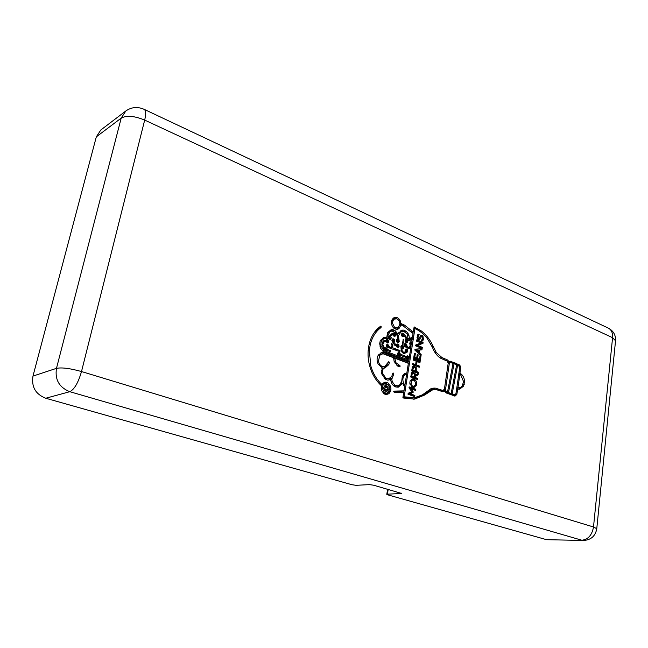 <?xml version="1.0" encoding="UTF-8"?>
<svg xmlns="http://www.w3.org/2000/svg" width="648" height="648" viewBox="0 0 648 648"><rect width="100%" height="100%" fill="white"/><g stroke="black" fill="none" stroke-linecap="round" stroke-linejoin="round"><path stroke-width="0.97" d="M390.509 386.168L390.995 388.97L390.606 391.238L388.93 393.692L386.313 394.575L384.377 394L381.64 390.606L381.429 385.73L380.903 385.236C376.99 381.551 373.864 376.942 371.531 371.417C367.781 361.981 367.06 352.625 369.368 343.335C371.029 337.227 373.807 332.303 377.711 328.544L380.651 326.179L381.389 326.94L380.57 327.888C375.573 331.711 372.146 337.26 370.275 344.55L369.336 350.195L370.761 365.715C372.916 373.289 376.593 379.517 381.802 384.402L384.224 382.442L385.827 382.174L387.86 382.798L390.509 386.168L389.383 386.362M461.433 374.228C463.377 376.067 464.422 378.529 464.567 381.615L463.571 386.127L459.643 389.181L457.723 389.084L456.832 394.421L454.888 396.05L446.083 392.915L444.706 391.028L442.949 391.757L436.015 389.537L433.139 389.505L424.448 395.102L414.712 399.095L403.72 398.066L402.902 397.775L403.704 392.372L394.616 392.518L393.733 391.821L394.089 391.1L403.996 390.866L404.676 386.573L402.432 383.243L398.431 387.123L395.912 387.026C393.328 386.119 391.651 384.037 390.874 380.797L390.679 379.493L387.715 380.133L385.471 379.412L381.583 373.694L382.199 367.813L378.149 364.038C376.634 360.758 376.723 357.736 378.408 354.983L381.721 352.642L383.681 352.569L408.572 362.005L408.661 361.43L383.835 351.929L380.676 348.284L379.688 343.764L380.165 341.067L384.029 337.292L386.751 337.349L387.739 332.456L391.125 329.743L392.947 329.662L394.924 330.448L397.84 333.898L401.801 330.132L403.607 330.124L405.98 331.185L407.786 332.983L408.88 335.097L409.487 338.515L412.501 337.203L413.06 333.534L402.999 325.782L400.991 324.956L398.974 328.601L397.605 329.241L395.312 329.03L393.158 327.467C391.117 324.608 390.89 321.797 392.469 319.019L394.705 317.415C396.997 317.018 398.844 318.136 400.245 320.76L400.958 323.538L404.546 325.142L413.286 332.1L414.129 326.908L421.281 330.926C425.42 334.076 428.879 338.199 431.657 343.294L436.307 352.553L441.944 357.542L447.736 360.053L448.991 361.94L450.328 361.211L459.626 364.986L460.582 366.962L459.983 373.256L461.433 374.228L459.505 374.584M546.515 539.679L583.5 540.473L546.515 539.679L387.885 494.878L386.799 494.351L387.617 489.216M96.317 136.85L100.821 129.989L125.817 110.986L121.2 118.106L96.317 136.85L32.975 376.091L56.473 368.348L121.2 118.106C126.627 115.231 134.452 115.895 144.682 120.083L81.502 371.539L593.503 526.986L612.571 337.689L144.682 120.083C146.084 114.145 145.922 110.573 144.196 109.35L144.01 109.261M388.184 489.378L387.423 494.173L401.703 493.468L373.653 485.214L369.465 484.631L356.084 485.312L351.986 484.736L45.757 398.245C35.559 394.235 31.298 386.848 32.975 376.091M387.423 494.173L386.799 494.351M388.298 392.469L386.111 394.559M379.436 327.046L373.653 333.477M384.062 382.514L386.848 383.794M389.845 389.489L388.533 384.977L384.653 383.835C383.025 384.637 382.239 386.168 382.288 388.419L384.45 392.526L386.192 393.166L386.832 393.134L389.845 389.489M385.293 383.648L382.749 384.167L381.186 385.495M383.389 393.263L386.832 393.134M387.561 386.216L388.346 389.48L386.589 391.295L385.625 391.198L384.143 389.78C383.373 387.545 383.851 386.095 385.584 385.439L387.561 386.216L385.884 386.832M461.222 387.083L458.654 389.213M456.638 389.254L457.723 389.084M454.888 394.689L453.956 395.888M442.365 391.635L444.706 391.028M433.139 389.505L431.195 389.812L422.512 395.401L413.716 399.225M401.784 392.68L401.242 392.785M393.717 391.603L402.092 391.271M399.905 384.799L397.167 387.237M388.776 379.833L390.655 379.493L388.039 380.149M380.813 352.933L383.681 352.569M381.794 352.974L406.661 362.386L408.572 362.005M383.219 337.584L386.751 337.349M390.209 330.067L393.352 331.12M396.706 334.166L397.84 333.898L396.706 334.166M400.869 330.488L404.02 331.582M411.359 337.462L412.501 337.203M398.504 327.272L396.625 329.346M393.814 317.779L396.382 318.735M399.889 323.806L400.958 323.538M399.873 324.348L402.781 325.677M413.942 328.082L415.311 328.771M440.737 358.247L445.986 360.604M447.971 362.127L448.991 361.94M449.242 361.689L457.561 365.213M458.914 373.434L459.983 373.256M458.825 374.05L459.481 374.56M462.056 386.321L463.579 381.672L460.906 375.265L459.821 374.528L457.934 387.804L460.485 387.553L462.056 386.321M456.791 388.209L459.448 387.852M457.885 380.611L459.683 367.513L459.367 366.452L457.634 365.197L452.158 393.798L454.572 394.754L455.917 393.741L457.885 380.611M450.295 393.644L450.206 394.097L452.62 395.045L454.572 394.754M453.924 378.975L456.654 364.775L454.054 363.779L448.505 392.542L451.146 393.514L453.924 378.975M452.928 363.99L454.054 363.779M446.666 392.259L446.553 392.842L448.505 392.542M446.553 392.842L449.194 393.814L451.146 393.514M447.493 392.129L453.041 363.35L450.441 362.548L449.315 363.552L445.476 389.748L446.213 391.489L447.493 392.129L445.557 392.429L447.468 392.137M448.197 363.018L450.741 362.483M448.133 363.771L449.315 363.552M443.937 389.983L445.476 389.748M443.564 390.266L443.84 391.165M444.398 389.229L448.214 363.123L447.258 361.122L440.94 358.368C437.295 356.295 434.46 352.617 432.435 347.352L427.307 338.523C423.93 334.19 420.034 330.99 415.627 328.917L414.931 328.601L404.174 396.811L414.526 397.726L422.423 394.843L431.009 388.662L432.815 388.193L435.14 388.079L442.932 390.452L444.398 389.229M413.821 328.86L414.931 328.601M412.517 332.278L412.428 332.853M411.707 337.381L411.48 338.799M411.172 340.775L410.929 342.298M410.468 345.246L410.297 346.324M410.103 347.531L409.998 348.179M408.086 360.256L407.948 361.155M407.786 362.159L407.641 363.066M404.133 385.244L404.028 385.876M403.21 391.052L402.983 392.486M403.024 396.989L404.174 396.811M402.975 397.346L414.526 397.726M431.876 388.387L440.988 390.76L442.932 390.452M403.728 383.381L404.911 385.115L408.362 363.334L394.729 358.158L396.001 362.759L399.986 365.658L400.059 366.509L399.443 366.744L397.653 366.047L394.114 361.365L393.652 357.777L383.543 353.938L382.053 354.011L379.931 355.185L378.351 361.236C379.469 365.067 381.551 366.881 384.588 366.671L388.67 361.754L389.399 362.232L388.841 364.573L384.847 368.056L383.454 368.129L382.66 370.243L382.668 373.434L385.763 378.1L387.48 378.724L388.735 378.691L391.667 376.601L393.028 372.973L393.603 373.191L393.717 374.261L391.781 379.234L392.251 381.688L394.616 384.961L395.847 385.56L397.896 385.803L399.557 385.074L401.744 381.267L402.254 376.699L404.433 373.588L405.284 373.232L405.705 374.09L404.546 375.224C402.643 377.476 402.376 380.19 403.728 383.381L402.594 383.576M403.599 385.333L404.911 385.115M393.644 358.385L394.729 358.158M396.924 365.545L398.22 366.331M382.053 354.011L378.035 355.598M380.368 366.792L384.588 366.671M386.637 365.577L383.883 368.137M381.947 368.42L383.454 368.129M384.539 378.756L388.735 378.691M390.833 377.606L389.877 379.631M393.676 385.787L397.896 385.803M403.793 374.147L402.878 375.362M381.024 345.959L384.053 350.592L408.872 360.102L410.711 348.462L407.908 348.243L404.765 346.559L404.158 344.671L405.13 343.416L405.826 343.489L406.887 344.922L407.009 346.437L408.054 347.231L409.52 347.239L409.909 345.854L411.253 345.076L411.666 342.136L410.225 344.412L409.633 343.319L412.055 340.006L412.274 338.621L409.034 341.091L408.313 340.613L407.284 334.214L404.19 331.638L402.141 331.476L400.739 332.173L398.488 335.64L399.209 341.415L398.237 342.589L396.446 341.01L396.689 339.625L397.759 339.026L397.637 336.758L395.685 332.659L391.505 331.088L390.104 331.744L388.079 334.83L387.828 338.815L384.466 338.621C381.575 339.633 380.425 342.071 381.024 345.959L379.955 346.194M382.547 350.916L384.053 350.592M383 351.321L406.96 360.482L408.872 360.102M404.303 344.137L404.725 344.639M405.008 346.008L404.911 346.623L406.823 346.21M407.066 347.765L409.236 347.32M410.362 345.263L411.253 345.076M408.305 340.103L412.274 338.621M402.141 331.476L398.228 333.153M397.564 333.963L397.046 334.87M397.418 335.891L398.488 335.64M396.965 339.309L397.03 340.297M397.337 341.666L397.167 342.298M397.224 339.147L397.759 339.026M391.505 331.088L387.609 332.699M385.965 337.535L386.062 338.572M410.978 346.785L411.043 346.17L410.978 346.785M408.742 347.425L410.84 347.369L408.937 347.782M405.94 345.659L405.34 344.509L404.992 344.979L405.94 345.659M397.653 341.456L398.269 340.492L397.661 340.151L397.653 341.456L396.673 341.674M398.342 327.402L399.889 323.984C399.776 321.416 398.723 319.699 396.73 318.832L394.284 319.1L392.923 320.687L392.542 323.303L394.381 327.054L397.297 327.904L398.342 327.402M395.126 318.735L391.967 319.893M401.379 382.652L401.663 383.381M382.984 338.985L380.546 340.208M394.024 328.325L397.297 327.904M386.419 389.902L385.592 391.19M384.677 385.868L385.657 386.54M387.059 389.44L387.302 388.168L385.811 386.84L384.863 388.46L385.366 389.553L386.354 389.918L387.059 389.44M385.811 386.84L383.867 387.172M420.933 335.348L422.925 335.826L423.468 339.771L422.107 341.172L421.322 341.091L421.443 339.973L422.48 339.447L422.666 337.26L421.629 336.344L419.442 340.022L417.976 339.576L417.053 337.851L418.446 334.271L419.159 334.255L417.903 337.308L418.697 338.774L420.933 335.348M420.382 344.428L417.774 345.489L422.342 347.336L422.172 348.43L415.554 345.821L415.805 344.947L420.973 342.897L416.364 341.034L416.534 339.941L423.079 342.549L422.95 343.416L415.862 345.894L420.422 347.741L422.342 347.336M414.987 349.191L422.148 348.592L421.953 349.815L419.839 350.017L419.418 352.925L421.184 354.634L420.252 360.782L413.659 358.239L414.437 353.29L415.36 353.654L414.769 357.437L416.664 358.166L417.239 354.488L418.154 354.853L417.612 358.506L419.499 359.235L420.098 355.501L420.916 355.784L414.874 350.074L414.987 349.191M413.06 366.242L413.667 365.999L416.243 367.513L416.251 371.369L418.478 372.203L418.3 373.37L411.674 370.883L412.347 367.1L413.06 366.242M419.434 366.088L419.248 367.246L412.638 364.735L412.817 363.569L415.611 364.63L416.154 361.155L413.367 360.086L413.554 358.927L420.147 361.463L419.969 362.613L417.093 361.544L416.534 364.986L419.434 366.088L417.49 366.582M411.674 393.109L410.225 393.733L414.874 395.45L414.696 396.633L408.005 394.235L408.151 393.271L411.836 391.708L409.01 387.836L409.155 386.88L415.83 389.302L415.651 390.477L410.954 388.808L413.197 391.862L413.092 392.526L408.297 394.041L412.946 395.75L414.874 395.45M412.987 378.821L414.769 379.469C416.462 380.975 417.045 382.855 416.502 385.131L414.056 387.472L412.792 387.391L409.795 383.235L410.079 380.992L412.987 378.821L411.934 378.999M414.356 375.775L414.364 374.236L412.987 373.28L412.201 373.92L411.812 376.221L417.531 378.351L417.361 379.461L410.711 376.998L411.634 372.762L412.687 372.074L415.052 373.451L415.4 375.03L418.244 373.442L418.065 374.9L414.688 376.788L414.356 375.775M420.503 335.818L421.16 336.45M421.613 340.03L421.394 340.532M418.697 338.928L418.316 339.803M417.903 334.546L419.159 334.255M396.544 344.663L397.378 343.975L398.82 344.696L399.079 346.631L398.026 347.539L393.733 343.926L391.951 340.775L392.567 338.904L393.684 338.855L394.519 339.682L394.122 342.606L396.009 344.825L396.544 344.663M395.288 333.283L395.798 335.486L394.891 336.385L393.417 335.664L393.053 334.749L391.084 335.437L390.582 336.32L391.351 337.843L390.331 339.69L389.116 339.277L388.533 338.135L388.776 336.676L391.91 333.663L394.195 332.829L395.288 333.283L393.393 333.728L393.676 334.084M407.633 349.799L407.616 351.848L404.538 353.444L403.178 353.241L401.306 350.916L400.893 346.599L402.116 345.352L403.299 339.196L402.935 345.651L403.631 347.66L402.035 349.07L402.035 350.325L402.732 351.743L404.36 352.358L405.34 351.54L405.275 349.572L406.75 348.989L407.633 349.799L406.652 350.009M407.422 339.657L407.786 341.869L406.928 342.638L405.413 341.796L405.559 339.471L406.077 339.066L405.664 337.551L404.263 336.061L403.25 336.66L401.971 336.182L402.449 333.137L403.696 333.639L406.547 337.414L407.422 339.657L405.713 340.378M390.582 350.698L390.501 351.67L387.496 350.625L386.281 351.103L384.693 349.531L381.956 344.72L382.352 342.517L383.365 341.034L386.119 340.33L387.099 339.277L388.905 340.718L388.735 342.185L387.245 342.76L386.038 341.407L385.001 341.399L383.446 342.541L382.838 344.655L384.791 348.421L385.989 347.522L387.844 349.612L390.582 350.698L388.735 351.095M400.083 350.649L399.881 351.637L388.346 347.571L386.532 345.992L386.71 344.687L387.577 344.015L389.464 346.842L390.914 347.466L392.032 345.716L391.473 343.845L391.959 343.489L392.907 345.829L392.421 347.676L400.083 350.649L398.212 351.046M408.71 356.659L408.815 358.506L407.381 359.235L406.15 357.542L400.213 355.266L398.763 355.946L397.807 355.096L397.597 353.703L398.633 352.431L399.824 352.917L400.383 354.205L406.328 356.489L407.26 355.752L408.71 356.659L407.705 356.87M406.004 341.723L405.859 342.346M403.988 336.126L402.335 336.482M401.606 333.89L402.027 334.384M402.813 335.607L403.526 336.158M407.066 341.107L406.385 340.232L406.029 341.051L406.693 341.569L407.066 341.107M403.356 335.097L402.384 334.457L402.967 335.575L403.356 335.097M405.94 351.491L405.526 352.48M406.037 352.439L403.599 353.395M401.647 345.449L402.116 345.352M401.452 346.599L401.031 346.073L402.935 345.651M401.752 347.944L401.169 349.11M402.44 352.763L404.36 352.358M405.259 349.604L405.68 350.114M406.766 351.273L406.976 350.455L406.361 349.977L406.239 351.232L406.766 351.273M402.659 347.636L402.781 347.053L401.938 346.542L402.659 347.636M393.992 335.437L393.822 336.118M392.178 334.733L389.999 335.283M388.703 336.79L389.148 337.373M389.472 338.734L389.278 339.422M394.016 334.886L394.648 335.291L395.013 334.514L394.308 333.939L394.016 334.886L393.15 335.097M392.712 334.409L392.072 334.749M390.339 338.41L389.78 337.227L389.472 338.207L390.339 338.41M396.536 344.679L396.989 345.214M397.281 346.575L397.103 347.223M392.089 339.463L392.55 339.973M392.858 341.334L392.68 342.006M393.182 342.419L394.008 342.233M394.826 345.295L396.39 344.955M397.904 346.437L398.293 345.635L397.597 345.084L397.904 346.437L396.673 346.712L397.904 346.437M396.009 345.538L395.434 345.7M393.733 341.01L393.158 339.827L392.866 340.816L393.733 341.01M385.933 350.957L387.496 350.625M383.819 340.694L386.119 340.33M386.289 339.981L386.759 340.5M387.059 341.877L386.872 342.565M384.961 341.407L382.587 342.023M383.705 348.818L385.001 348.535M385.155 348.203L385.641 348.762M386.799 349.839L387.844 349.612M386.127 350.09L387.48 350.625M386.856 349.726L386.888 349.102L385.989 348.77L386.273 349.985L386.856 349.726M384.629 349.07L384.118 349.167M387.99 341.52L387.358 340.362L387.091 341.383L387.99 341.52M385.479 340.791L387.358 340.362L385.098 341.383M390.89 348.6L391.497 348.462M386.702 344.712L387.172 345.246M387.48 346.615L387.893 347.579M390.809 347.482L390.525 348.089L391.489 348.47M388.476 345.911L387.65 345.182L387.609 346.316L388.476 345.911M419.531 342.314L421.168 342.97L423.079 342.549M421.168 342.97L421.03 343.829L422.95 343.416M421.03 343.829L418.47 344.841M414.955 349.434L422.148 348.592M420.228 348.989L420.074 350.001M418.859 350.228L419.839 350.017M418.163 353.176L419.418 352.925M419.969 354.885L421.184 354.634M418.6 359.413L418.495 360.102M414.347 353.865L415.36 353.654M413.748 357.639L414.769 357.437M413.675 358.142L416.664 358.166M417.15 355.055L418.154 354.853M415.773 358.344L415.692 358.887L417.612 358.506M415.692 358.887L417.579 359.616L419.499 359.235M420.025 355.963L420.916 355.784M418.738 351.135L418.859 350.123L416.462 350.236L418.535 352.091L418.738 351.135M414.412 371.191L414.331 371.717L416.251 371.369M414.331 371.717L416.559 372.56L418.478 372.203M415.49 369.976L415.222 367.708L413.635 367.319L412.784 370.065L415.328 371.021L415.49 369.976M411.772 370.251L412.784 370.065M411.699 370.729L413.408 371.377L415.328 371.021M412.784 366.452L413.87 367.197M412.655 364.605L415.611 364.63M413.384 359.98L418.227 361.835L420.147 361.463M416.057 361.746L417.093 361.544M414.704 364.808L414.615 365.351L416.534 364.986M414.615 365.351L417.506 366.452M407.009 358.352L406.871 358.96M398.285 355.703L400.213 355.266M397.742 353.144L398.18 353.678M399.516 354.383L400.383 354.205M399.209 354.877L404.417 356.878L406.328 356.489L406.758 356.975M407.268 358.044L407.689 358.214L408.062 357.34L407.438 356.846L407.268 358.044L406.353 358.231M399.16 354.901L399.484 354.051L398.828 353.541L398.601 354.715L399.16 354.901M409.018 387.844L413.902 389.618L415.83 389.302M409.852 388.986L410.954 388.808M411.148 392L413.197 391.862M411.269 392.17L411.164 392.834L413.092 392.526M411.164 392.834L409.747 393.417M411.488 379.226L413.141 380.052M414.315 386.103L413.06 387.455M415.522 384.791L415.749 383.341L414.509 380.643L413.108 380.044L411.828 380.457L411.059 384.361L412.055 385.746L413.756 386.273L415.522 384.791M412.671 380.068L410.273 380.57M411.431 386.613L412.055 386.548M411.172 374.107L412.201 373.92M410.808 376.407L411.812 376.221M410.727 376.877L415.603 378.683L417.531 378.351M411.82 372.543L412.825 373.313M416.251 374.56L416.146 375.241L418.065 374.9M416.146 375.241L414.283 376.277M583.5 540.473C591.008 539.97 595.431 536.05 596.776 528.703L593.503 526.986C592.037 535.094 588.157 539.509 581.864 540.23L69.798 391.692C74.374 389.424 78.27 382.701 81.502 371.539C70.138 368.364 61.795 367.303 56.473 368.348C54.764 379.655 59.211 387.431 69.798 391.692L45.757 398.245M615.527 340.767L612.571 337.689C612.887 333.088 611.526 329.929 608.488 328.196L608.172 328.042M389.869 389.165L390.995 388.97M389.173 391.473L390.606 391.238M387.026 394L388.93 393.692M379.509 327.402L381.389 326.94M378.691 328.35L380.57 327.888M369.004 344.833L370.275 344.55M368.169 350.455L369.336 350.195M369.66 365.942L370.761 365.715M380.303 384.661L381.802 384.402M380.416 384.774L381.956 384.507L380.416 384.774M384.167 382.466L385.827 382.174M385.965 383.13L387.86 382.798M382.749 384.167L384.653 383.835M381.194 388.606L382.288 388.419M382.911 392.777L384.45 392.526M384.288 393.482L386.192 393.166M463.579 381.769L464.567 381.615M463.036 384.653L464.219 384.466M462.016 386.37L463.571 386.127M456.273 391.765L457.35 391.603M454.872 394.713L456.832 394.421M453.989 395.863L455.949 395.572M454.677 396.058L455.171 395.985M442.406 391.603L444.358 391.303M424.772 393.474L426.708 393.174M422.512 395.401L424.448 395.102M401.444 392.769L402.935 392.526M393.781 391.4L395.021 391.19M400.982 383.495L402.432 383.243L400.982 383.495M400.723 383.899L402.238 383.64M397.872 387.212L398.431 387.123M388.322 380.028L390.226 379.688M381.397 352.941L383.284 352.536M384.564 337.713L386.443 337.268M391.06 330.116L392.947 329.662M393.036 330.901L394.924 330.448M396.438 333.688L397.564 333.428M401.711 330.569L403.607 330.124M404.125 331.614L405.98 331.185M406.571 333.266L407.786 332.983M407.827 335.332L408.88 335.097M408.418 338.337L409.463 338.102M408.426 338.758L409.487 338.515L408.426 338.758M399.727 325.264L400.982 324.956L399.727 325.264M399.565 325.766L400.829 325.458M397.086 329.054L398.974 328.601M399.168 321.035L400.245 320.76M399.881 323.563L400.942 323.303M400.537 324.632L402.432 324.17M402.651 325.604L404.546 325.142M411.448 331.833L412.744 331.525M411.998 332.4L413.286 332.1L411.998 332.4M414.056 327.378L414.833 327.191M419.75 331.274L421.281 330.926M430.58 343.521L431.657 343.294M432.095 346.526L433.131 346.316M435.164 352.779L436.307 352.553M440.162 357.882L441.944 357.542M443.021 359.195L444.957 358.822M445.792 360.418L447.736 360.053M447.817 361.835L448.87 361.641M453.001 363.115L454.945 362.759M457.958 365.286L459.626 364.986M459.157 366.088L460.21 365.893M459.626 367.141L460.582 366.962M459.27 370.931L460.339 370.745M458.906 373.515L460.12 373.305M458.727 374.722L459.821 374.528L458.727 374.714M456.824 387.974L457.934 387.804M456.808 388.103L458.322 387.869M456.532 365.399L457.634 365.197L456.532 365.399M453.803 379.59L454.912 379.404M450.206 394.097L452.158 393.798M451.405 394.616L453.365 394.324M450.247 377.889L451.364 377.703M446.634 392.445L448.586 392.145M448.505 362.912L450.441 362.548M448.165 363.504L449.501 363.261M443.605 390.444L445.549 390.145M445.03 391.676L446.213 391.489M445.379 392.21L446.974 391.967M402.991 397.208L404.603 396.957M403.923 397.597L405.842 397.305M433.196 388.395L435.14 388.079M438.218 389.772L440.162 389.464M403.469 385.147L404.741 384.928M393.644 358.563L394.729 358.344M394.81 362.993L396.001 362.759M397.556 365.747L399.468 365.375M398.083 366.031L399.986 365.658M399.168 366.679L400.059 366.509M378.051 355.582L379.931 355.185M377.258 361.463L378.351 361.236M388.282 362.459L389.399 362.232M387.245 364.889L388.841 364.573M381.858 368.655L383.308 368.372M381.445 370.478L382.66 370.243M381.575 373.637L382.668 373.434M384.134 378.4L385.763 378.1M385.576 379.064L387.48 378.724M392.704 373.353L393.603 373.191M392.518 374.487L393.717 374.261M389.918 378.877L391.821 378.537M389.877 379.574L391.781 379.234M391.157 381.883L392.251 381.688M393.093 385.228L394.616 384.961M393.944 385.884L395.847 385.56M395.126 386.184L397.038 385.86M404.83 373.313L405.284 373.232M403.793 374.439L405.705 374.09M403.307 375.022L405.219 374.674M402.773 375.548L404.546 375.224M382.223 350.6L383.665 350.285M408.912 348.446L409.99 348.219M404.563 343.764L405.826 343.489M406.045 345.101L406.887 344.922M404.984 346.145L406.887 345.732M405.186 346.834L407.009 346.437M406.766 347.506L408.054 347.231M410.492 345.182L411.059 345.06M411.666 342.136L409.981 342.509L411.658 342.144M409.674 344.096L410.654 343.886M410.054 339.131L411.958 338.702M408.41 340.824L409.439 340.597M398.844 332.618L400.739 332.173M397.297 335.526L398.625 335.219M397.54 336.32L398.593 336.077M396.941 339.649L398.836 339.22M398.058 340.232L398.998 340.022M397.313 341.836L399.209 341.415M388.217 332.189L390.104 331.744M386.905 335.105L388.079 334.83M386.046 338.459L387.933 338.021M387.318 338.928L387.828 338.815M409.755 346.445L410.994 346.17M409.755 346.939L410.605 346.753M404.125 345.173L404.992 344.979M396.422 340.856L397.297 340.654M392.396 319.577L394.284 319.1M391.595 321.019L392.923 320.687M391.433 322.178L392.615 321.886M391.489 323.563L392.542 323.303M393.077 327.37L394.381 327.054M393.692 328.042L395.312 327.645M387.277 388.031L388.355 387.844M386.735 389.748L388.346 389.48M385.204 385.544L385.989 385.414M383.778 388.638L384.863 388.46M384.134 389.764L385.366 389.553M421.014 336.255L422.925 335.826M421.556 340.192L423.468 339.771M420.09 336.733L421.427 336.434M419.677 338.086L420.811 337.835M418.041 334.449L418.973 334.238M417.604 334.846L419.118 334.506M417.239 335.486L419.054 335.073M417.004 337.511L417.903 337.308M417.515 339.042L418.697 338.774M407.074 340.897L407.9 340.718M405.883 342.29L407.786 341.869M402.473 336.555L403.898 336.231M401.841 333.509L403.096 333.218M401.792 334.084L403.696 333.639M403.372 334.903L404.214 334.708M403.275 335.356L404.53 335.065M405.697 337.608L406.547 337.414M405.745 339.301L406.92 339.034M405.356 339.755L407.098 339.366M405.194 341.237L406.029 341.051M401.444 334.668L402.384 334.457M401.541 335.389L402.392 335.194M405.94 351.524L407.843 351.127M405.713 352.253L407.616 351.848M404.028 352.966L405.932 352.569M404.174 353.484L404.935 353.33M403.105 339.414L403.664 339.293M402.513 342.881L403.412 342.679M401.201 346.259L403.105 345.846M402.781 347.069L403.623 346.883M401.728 348.073L403.631 347.66M401.501 348.746L403.404 348.341M401.153 349.264L402.035 349.07M401.201 350.503L402.035 350.325M401.76 351.945L402.732 351.743M405.51 349.256L406.75 348.989M405.097 350.252L406.264 350.009M405.284 351.435L406.239 351.232M400.869 346.777L401.938 346.542M400.853 347.085L401.728 346.899M395.021 334.546L395.839 334.36M393.903 335.923L395.798 335.486M389.804 335.737L391.084 335.437M388.727 336.749L390.582 336.32M388.881 337.009L390.768 336.571M390.477 338.045L391.351 337.843M391.198 334.084L393.085 333.639M392.186 334.538L394.073 334.093M388.492 337.875L389.399 337.665M388.606 338.41L389.472 338.207M388.784 338.799L389.804 338.564M396.924 345.117L398.82 344.696M397.184 347.045L399.079 346.631M392.259 339.179L393.684 338.855M393.539 339.9L394.519 339.682M393.158 342.322L394.17 342.095M393.279 342.8L394.122 342.606M394.64 345.125L396.009 344.825M395.458 345.659L397.354 345.246M396.544 346.478L397.459 346.275M391.91 340.516L392.793 340.313M392.008 341.01L392.866 340.816M389.067 351.224L390.671 350.876M390.226 351.637L390.663 351.548M386.054 351.022L387.391 350.738M384.013 340.718L385.9 340.289M386.516 339.641L387.804 339.35M388.063 340.913L388.905 340.718M386.913 342.598L388.735 342.185M382.239 342.808L383.446 342.541M381.964 344.858L382.838 344.655M383.567 348.689L384.791 348.421M386.929 349.499L387.82 349.304M384.134 349.183L385.989 348.77M384.936 349.669L385.852 349.466M385.22 350.212L386.273 349.985M386.176 341.593L387.091 341.383M398.593 351.192L400.181 350.851M388.039 347.595L388.646 347.458M387.464 346.737L389.351 346.324M387.577 347.255L389.464 346.842M392.024 346.024L392.907 345.829M390.671 347.814L392.567 347.401M390.525 348.089L392.421 347.676M394.381 349.58L396.26 349.175M386.508 345.433L387.65 345.182M386.686 346.518L387.609 346.316M415.862 345.894L417.774 345.489M418.13 346.842L420.042 346.429M416.445 349.312L418.365 348.908M420.017 349.013L421.929 348.608M415.303 350.479L416.462 350.236L415.303 350.479M416.291 351.419L417.49 351.167M415.214 367.708L416.243 367.513M415.417 370.429L416.429 370.243M412.209 367.586L413.635 367.319M411.95 369.133L412.97 368.939M407.746 358.198L408.92 357.963M406.904 358.895L408.815 358.506M398.431 355.801L400.1 355.46M397.977 352.804L399.217 352.544M397.921 353.314L399.824 352.917M399.5 354.132L400.343 353.954M406.094 357.518L407.041 357.332M397.572 353.849L398.65 353.622M397.556 354.164L398.439 353.978M397.718 354.901L398.601 354.715M408.297 394.041L410.225 393.733M410.613 394.916L412.541 394.616M412.841 379.809L414.769 379.469M415.214 385.341L416.502 385.131M410.184 380.741L411.828 380.457M410.079 384.531L411.059 384.361M410.832 385.949L412.055 385.746M411.601 386.621L413.521 386.297M411.213 373.896L412.379 373.677M413.991 373.645L415.052 373.451M414.461 374.981L415.384 374.811M414.437 375.2L415.4 375.03L414.437 375.2M416.405 374.471L418.179 374.155M414.453 376.18L416.38 375.84M401.047 493.655L401.128 493.104M125.817 110.986C131.479 107.033 137.611 106.491 144.196 109.35L608.488 328.196C613.421 330.909 615.778 335.04 615.551 340.581L596.776 528.703M410.2 348.138L408.783 348.438M405.34 344.509L404.149 344.768M397.994 341.52L396.746 341.796M397.661 340.151L396.438 340.427M384.466 338.621L382.579 339.058M405.672 345.862L404.433 346.129M421.856 339.973L421.435 340.07M421.629 336.344L420.106 336.685M419.11 338.839L417.604 339.171M404.109 336.029L402.278 336.442M406.385 340.232L405.138 340.508M402.667 334.23L401.452 334.514M402.967 335.575L401.736 335.858M406.693 341.569L405.446 341.844M406.158 352.35L404.255 352.747M406.361 349.977L405.105 350.236M402.116 346.461L400.869 346.729M406.604 351.354L405.365 351.613M402.4 347.806L401.153 348.073M392.21 334.724L390.315 335.162M393.134 333.647L391.246 334.093M394.648 335.291L393.368 335.583M394.308 333.939L392.421 334.384M389.78 337.227L388.508 337.519M390.072 338.596L388.824 338.888M397.597 345.084L395.701 345.497M393.441 341.196L392.218 341.48M385.001 341.399L383.122 341.828M386.232 348.632L384.345 349.045M386.637 349.977L385.252 350.276M387.707 341.731L386.411 342.023M388.687 347.441L387.99 347.595M390.914 347.466L389.124 347.855M387.812 345.109L386.516 345.392M413.959 367.181L412.225 367.505M407.689 358.214L406.458 358.457M407.438 356.846L405.526 357.226M398.828 353.541L397.58 353.8M413.756 386.273L411.828 386.597M412.987 373.28L411.278 373.588"/></g></svg>
